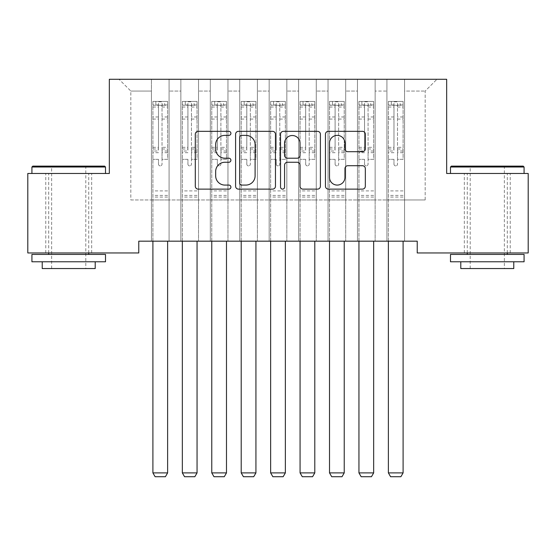 <?xml version="1.0" encoding="UTF-8"?>
<svg xmlns="http://www.w3.org/2000/svg" width="556" height="556" viewBox="0 0 556 556"><rect width="100%" height="100%" fill="white"/><g stroke="black" fill="none" stroke-linecap="round" stroke-linejoin="round"><path stroke-width="0.42" stroke-dasharray="2.78 2.08" d="M230.907 133.357A2.022 2.022 0 0 0 228.884 131.334L198.186 131.334A2.891 2.891 0 0 0 195.295 134.225L195.295 186.232A2.891 2.891 0 0 0 198.186 189.123L228.884 189.123A2.022 2.022 0 0 0 230.907 187.101A2.022 2.022 0 0 0 228.884 185.078L224.909 185.078A9.243 9.243 0 0 1 215.665 175.828L215.665 171.498A9.243 9.243 0 0 1 224.909 162.255L228.884 162.255A2.022 2.022 0 0 0 230.907 160.232A2.022 2.022 0 0 0 228.884 158.21L224.909 158.21A9.243 9.243 0 0 1 215.665 148.959L215.665 144.629A9.243 9.243 0 0 1 224.909 135.379L228.884 135.379A2.022 2.022 0 0 0 230.907 133.357M487.285 173.472L524.079 173.472L487.285 173.472M487.285 252.952L464.323 252.952L487.285 252.952M68.715 173.472L31.921 173.472L68.715 173.472M68.715 252.952L91.677 252.952L68.715 252.952M446.663 79.286L109.337 79.286L109.337 173.472L27.8 173.472L27.8 252.952L138.771 252.952L138.771 241.179L417.229 241.179L417.229 252.952L528.2 252.952L528.2 173.472L446.663 173.472L446.663 79.286M386.913 79.286L436.953 79.286L404.573 79.286L404.573 199.965L425.173 199.965L404.573 199.965L404.573 91.059L425.173 91.059L404.573 91.059L404.573 79.286L404.573 241.179L404.573 79.286L386.913 79.286L386.913 199.965L386.913 91.059L375.133 91.059L386.913 91.059L386.913 79.286L386.913 241.179L404.573 241.179L404.573 199.965L404.573 241.179L386.913 241.179L404.573 241.179L386.913 241.179L386.913 79.286M357.473 79.286L375.133 79.286L375.133 199.965L386.913 199.965L375.133 199.965L375.133 79.286L375.133 241.179L375.133 79.286L345.7 79.286L357.473 79.286L357.473 199.965L357.473 91.059L345.7 91.059L357.473 91.059L357.473 79.286L357.473 241.179L375.133 241.179L375.133 199.965L375.133 241.179L357.473 241.179L375.133 241.179L357.473 241.179L357.473 79.286M328.04 79.286L345.7 79.286L345.7 199.965L357.473 199.965L345.7 199.965L345.7 79.286L345.7 241.179L345.7 79.286L316.267 79.286L328.04 79.286L328.04 199.965L328.04 91.059L316.267 91.059L328.04 91.059L328.04 79.286L328.04 241.179L345.7 241.179L345.7 199.965L345.7 241.179L328.04 241.179L345.7 241.179L328.04 241.179L328.04 79.286M298.607 79.286L316.267 79.286L316.267 199.965L328.04 199.965L316.267 199.965L316.267 79.286L316.267 241.179L316.267 79.286L286.833 79.286L298.607 79.286L298.607 199.965L298.607 91.059L286.833 91.059L298.607 91.059L298.607 79.286L298.607 241.179L316.267 241.179L316.267 199.965L316.267 241.179L298.607 241.179L316.267 241.179L298.607 241.179L298.607 79.286M269.167 79.286L286.833 79.286L286.833 199.965L298.607 199.965L286.833 199.965L286.833 79.286L286.833 241.179L286.833 79.286L257.393 79.286L269.167 79.286L269.167 199.965L269.167 91.059L257.393 91.059L269.167 91.059L269.167 79.286L269.167 241.179L286.833 241.179L286.833 199.965L286.833 241.179L269.167 241.179L286.833 241.179L269.167 241.179L269.167 79.286M239.733 79.286L257.393 79.286L257.393 199.965L269.167 199.965L257.393 199.965L257.393 79.286L257.393 241.179L257.393 79.286L227.96 79.286L239.733 79.286L239.733 199.965L239.733 91.059L227.96 91.059L239.733 91.059L239.733 79.286L239.733 241.179L257.393 241.179L257.393 199.965L257.393 241.179L239.733 241.179L257.393 241.179L239.733 241.179L239.733 79.286M210.3 79.286L227.96 79.286L227.96 199.965L239.733 199.965L227.96 199.965L227.96 79.286L227.96 241.179L227.96 79.286L198.527 79.286L210.3 79.286L210.3 199.965L210.3 91.059L198.527 91.059L210.3 91.059L210.3 79.286L210.3 241.179L227.96 241.179L227.96 199.965L227.96 241.179L210.3 241.179L227.96 241.179L210.3 241.179L210.3 79.286M180.867 79.286L198.527 79.286L198.527 199.965L210.3 199.965L198.527 199.965L198.527 79.286L198.527 241.179L198.527 79.286L169.087 79.286L180.867 79.286L180.867 199.965L180.867 91.059L169.087 91.059L180.867 91.059L180.867 79.286L180.867 241.179L198.527 241.179L198.527 199.965L198.527 241.179L180.867 241.179L198.527 241.179L180.867 241.179L180.867 79.286M151.427 79.286L169.087 79.286L169.087 199.965L180.867 199.965L169.087 199.965L169.087 79.286L169.087 241.179L169.087 79.286L119.047 79.286L151.427 79.286L151.427 199.965L151.427 91.059L130.827 91.059L151.427 91.059L151.427 79.286L151.427 241.179L169.087 241.179L169.087 199.965L169.087 241.179L151.427 241.179L169.087 241.179L151.427 241.179L151.427 79.286M425.173 199.965L425.173 91.059L436.953 79.286L425.173 91.059L425.173 199.965M130.827 199.965L151.427 199.965L130.827 199.965L130.827 91.059L119.047 79.286L130.827 91.059L130.827 199.965M386.913 199.965L404.573 199.965L386.913 199.965L386.913 241.179L386.913 199.965M357.473 199.965L375.133 199.965L357.473 199.965L357.473 241.179L357.473 199.965M328.04 199.965L345.7 199.965L328.04 199.965L328.04 241.179L328.04 199.965M298.607 199.965L316.267 199.965L298.607 199.965L298.607 241.179L298.607 199.965M269.167 199.965L286.833 199.965L269.167 199.965L269.167 241.179L269.167 199.965M239.733 199.965L257.393 199.965L239.733 199.965L239.733 241.179L239.733 199.965M210.3 199.965L227.96 199.965L210.3 199.965L210.3 241.179L210.3 199.965M180.867 199.965L198.527 199.965L180.867 199.965L180.867 241.179L180.867 199.965M151.427 199.965L169.087 199.965L151.427 199.965L151.427 241.179L151.427 199.965M275.47 186.232L275.47 134.225A2.891 2.891 0 0 0 272.586 131.334L238.489 131.334A2.891 2.891 0 0 0 235.598 134.225L235.598 186.232A2.891 2.891 0 0 0 238.489 189.123L272.586 189.123A2.891 2.891 0 0 0 275.47 186.232M241.665 135.379A2.022 2.022 0 0 0 239.643 137.401L239.643 183.056A2.022 2.022 0 0 0 241.665 185.078L245.856 185.078A9.243 9.243 0 0 0 255.1 175.828L255.1 144.629A9.243 9.243 0 0 0 245.856 135.379L241.665 135.379M283.414 131.334L317.511 131.334A2.891 2.891 0 0 1 320.402 134.225L320.402 186.232A2.891 2.891 0 0 1 317.511 189.123L302.923 189.123A2.891 2.891 0 0 1 300.031 186.232L300.031 165.139A2.891 2.891 0 0 0 297.14 162.255L287.459 162.255A2.891 2.891 0 0 0 284.575 165.139L284.575 187.101A2.022 2.022 0 0 1 282.552 189.123A2.022 2.022 0 0 1 280.53 187.101L280.53 134.225A2.891 2.891 0 0 1 283.414 131.334M300.031 143.253A7.728 7.728 0 0 0 292.303 135.525A7.728 7.728 0 0 0 284.575 143.253L284.575 155.319A2.891 2.891 0 0 0 287.459 158.21L297.14 158.21A2.891 2.891 0 0 0 300.031 155.319L300.031 143.253M347.847 151.705L362.436 151.705A2.891 2.891 0 0 0 365.327 148.813L365.327 134.225A2.891 2.891 0 0 0 362.436 131.334L328.346 131.334A2.891 2.891 0 0 0 325.455 134.225L325.455 186.232A2.891 2.891 0 0 0 328.346 189.123L362.436 189.123A2.891 2.891 0 0 0 365.327 186.232L365.327 168.607A2.891 2.891 0 0 0 362.436 165.716L347.847 165.716A2.891 2.891 0 0 0 344.956 168.607L344.956 177.35A7.728 7.728 0 0 1 337.228 185.078A7.728 7.728 0 0 1 329.5 177.35L329.5 143.107A7.728 7.728 0 0 1 337.228 135.379A7.728 7.728 0 0 1 344.956 143.107L344.956 148.813A2.891 2.891 0 0 0 347.847 151.705M158.495 164.117A1.765 1.765 0.9 0 0 160.26 165.883A1.765 1.765 -179.1 0 1 158.495 164.117L158.495 159.343L158.495 164.117M167.544 101.414L164.673 101.414L164.673 105.244L167.62 105.244L167.62 101.421L152.9 101.421L152.9 472.892L167.62 472.892L167.62 241.179M152.9 101.421L152.9 241.179M167.62 105.244L167.62 159.343L162.025 159.343L162.025 164.117A1.765 1.765 -179.1 0 1 160.26 165.883A1.765 1.765 0.9 0 0 162.025 164.117L162.025 147.326L167.62 147.326M167.62 101.421L167.62 159.343L162.025 159.343L162.025 101.783L158.495 101.783L158.495 151.01L152.9 151.01M164.673 101.414L152.976 101.414M164.673 105.244L155.847 105.244L155.847 101.414M152.9 105.244L167.544 105.244M152.976 105.244L155.847 105.244M152.9 147.326L158.495 147.326L158.495 106.015C159.669 104.994 160.844 104.994 162.025 106.015L162.025 147.326M158.495 147.326L158.495 151.01M167.62 197.081L152.9 197.081M152.9 472.892L155.11 476.714L165.41 476.714L167.62 472.892M158.495 106.015L158.495 101.783M162.025 106.015L162.025 101.783M187.928 164.117A1.765 1.765 0.9 0 0 189.693 165.883A1.765 1.765 -179.1 0 1 187.928 164.117L187.928 159.343L187.928 164.117M196.977 101.414L194.107 101.414L194.107 105.244L197.053 105.244L197.053 101.421L182.333 101.421L182.333 472.892L197.053 472.892L197.053 241.179M182.333 101.421L182.333 241.179M197.053 105.244L197.053 159.343L191.459 159.343L191.459 164.117A1.765 1.765 -179.1 0 1 189.693 165.883A1.765 1.765 0.9 0 0 191.459 164.117L191.459 147.326L197.053 147.326M197.053 101.421L197.053 159.343L191.459 159.343L191.459 101.783L187.928 101.783L187.928 151.01L182.333 151.01M194.107 101.414L182.41 101.414M194.107 105.244L185.28 105.244L185.28 101.414M182.333 105.244L196.977 105.244M182.41 105.244L185.28 105.244M182.333 147.326L187.928 147.326L187.928 106.015C189.103 104.994 190.277 104.994 191.459 106.015L191.459 147.326M187.928 147.326L187.928 151.01M197.053 197.081L182.333 197.081M182.333 472.892L184.543 476.714L194.843 476.714L197.053 472.892M187.928 106.015L187.928 101.783M191.459 106.015L191.459 101.783M217.361 164.117A1.765 1.765 0.9 0 0 219.127 165.883A1.765 1.765 -179.1 0 1 217.361 164.117L217.361 159.343L217.361 164.117M226.417 101.414L223.547 101.414L223.547 105.244L226.487 105.244L226.487 101.421L211.773 101.421L211.773 472.892L226.487 472.892L226.487 241.179M211.773 101.421L211.773 241.179M226.487 105.244L226.487 159.343L220.899 159.343L220.899 164.117A1.765 1.765 -179.1 0 1 219.127 165.883A1.765 1.765 0.9 0 0 220.899 164.117L220.899 147.326L226.487 147.326M226.487 101.421L226.487 159.343L220.899 159.343L220.899 101.783L217.361 101.783L217.361 151.01L211.773 151.01M223.547 101.414L211.843 101.414M223.547 105.244L214.713 105.244L214.713 101.414M211.773 105.244L226.417 105.244M211.843 105.244L214.713 105.244M211.773 147.326L217.361 147.326L217.361 106.015C218.536 104.994 219.717 104.994 220.899 106.015L220.899 147.326M217.361 147.326L217.361 151.01M226.487 197.081L211.773 197.081M211.773 472.892L213.977 476.714L224.283 476.714L226.487 472.892M217.361 106.015L217.361 101.783M220.899 106.015L220.899 101.783M104.625 166.119L32.804 166.119M31.921 167.002L105.508 167.002M31.921 261.779L105.508 261.779M31.921 254.426L105.508 254.426M42.221 268.548L95.208 268.548M68.715 167.002L85.791 167.002L68.715 167.002M523.196 166.119L451.375 166.119M450.492 167.002L524.079 167.002M450.492 261.779L524.079 261.779M450.492 254.426L524.079 254.426M460.792 268.548L513.779 268.548M487.285 167.002L504.355 167.002L487.285 167.002M246.801 164.117A1.765 1.765 0.9 0 0 248.567 165.883A1.765 1.765 -179.1 0 1 246.801 164.117L246.801 159.343L246.801 164.117M255.85 101.414L252.98 101.414L252.98 105.244L255.927 105.244L255.927 101.421L241.207 101.421L241.207 472.892L255.927 472.892L255.927 241.179M241.207 101.421L241.207 241.179M255.927 105.244L255.927 159.343L250.332 159.343L250.332 164.117A1.765 1.765 -179.1 0 1 248.567 165.883A1.765 1.765 0.9 0 0 250.332 164.117L250.332 147.326L255.927 147.326M255.927 101.421L255.927 159.343L250.332 159.343L250.332 101.783L246.801 101.783L246.801 151.01L241.207 151.01M252.98 101.414L241.276 101.414M252.98 105.244L244.147 105.244L244.147 101.414M241.207 105.244L255.85 105.244M241.276 105.244L244.147 105.244M241.207 147.326L246.801 147.326L246.801 106.015C247.976 104.994 249.151 104.994 250.332 106.015L250.332 147.326M246.801 147.326L246.801 151.01M255.927 197.081L241.207 197.081M241.207 472.892L243.417 476.714L253.717 476.714L255.927 472.892M246.801 106.015L246.801 101.783M250.332 106.015L250.332 101.783M276.235 164.117A1.765 1.765 0.9 0 0 278 165.883A1.765 1.765 -179.1 0 1 276.235 164.117L276.235 159.343L276.235 164.117M285.284 101.414L282.413 101.414L282.413 105.244L285.36 105.244L285.36 101.421L270.64 101.421L270.64 472.892L285.36 472.892L285.36 241.179M270.64 101.421L270.64 241.179M285.36 105.244L285.36 159.343L279.765 159.343L279.765 164.117A1.765 1.765 -179.1 0 1 278 165.883A1.765 1.765 0.9 0 0 279.765 164.117L279.765 147.326L285.36 147.326M285.36 101.421L285.36 159.343L279.765 159.343L279.765 101.783L276.235 101.783L276.235 151.01L270.64 151.01M282.413 101.414L270.716 101.414M282.413 105.244L273.587 105.244L273.587 101.414M270.64 105.244L285.284 105.244M270.716 105.244L273.587 105.244M270.64 147.326L276.235 147.326L276.235 106.015C277.409 104.994 278.584 104.994 279.765 106.015L279.765 147.326M276.235 147.326L276.235 151.01M285.36 197.081L270.64 197.081M270.64 472.892L272.85 476.714L283.15 476.714L285.36 472.892M276.235 106.015L276.235 101.783M279.765 106.015L279.765 101.783M305.668 164.117A1.765 1.765 0.9 0 0 307.433 165.883A1.765 1.765 -179.1 0 1 305.668 164.117L305.668 159.343L305.668 164.117M314.724 101.414L311.853 101.414L311.853 105.244L314.793 105.244L314.793 101.421L300.073 101.421L300.073 472.892L314.793 472.892L314.793 241.179M300.073 101.421L300.073 241.179M314.793 105.244L314.793 159.343L309.199 159.343L309.199 164.117A1.765 1.765 -179.1 0 1 307.433 165.883A1.765 1.765 0.9 0 0 309.199 164.117L309.199 147.326L314.793 147.326M314.793 101.421L314.793 159.343L309.199 159.343L309.199 101.783L305.668 101.783L305.668 151.01L300.073 151.01M311.853 101.414L300.15 101.414M311.853 105.244L303.02 105.244L303.02 101.414M300.073 105.244L314.724 105.244M300.15 105.244L303.02 105.244M300.073 147.326L305.668 147.326L305.668 106.015C306.842 104.994 308.024 104.994 309.199 106.015L309.199 147.326M305.668 147.326L305.668 151.01M314.793 197.081L300.073 197.081M300.073 472.892L302.283 476.714L312.583 476.714L314.793 472.892M305.668 106.015L305.668 101.783M309.199 106.015L309.199 101.783M335.101 164.117A1.765 1.765 0.9 0 0 336.873 165.883A1.765 1.765 -179.1 0 1 335.101 164.117L335.101 159.343L335.101 164.117M344.157 101.414L341.287 101.414L341.287 105.244L344.227 105.244L344.227 101.421L329.513 101.421L329.513 472.892L344.227 472.892L344.227 241.179M329.513 101.421L329.513 241.179M344.227 105.244L344.227 159.343L338.639 159.343L338.639 164.117A1.765 1.765 -179.1 0 1 336.873 165.883A1.765 1.765 0.9 0 0 338.639 164.117L338.639 147.326L344.227 147.326M344.227 101.421L344.227 159.343L338.639 159.343L338.639 101.783L335.101 101.783L335.101 151.01L329.513 151.01M341.287 101.414L329.583 101.414M341.287 105.244L332.453 105.244L332.453 101.414M329.513 105.244L344.157 105.244M329.583 105.244L332.453 105.244M329.513 147.326L335.101 147.326L335.101 106.015C336.276 104.994 337.457 104.994 338.639 106.015L338.639 147.326M335.101 147.326L335.101 151.01M344.227 197.081L329.513 197.081M329.513 472.892L331.717 476.714L342.023 476.714L344.227 472.892M335.101 106.015L335.101 101.783M338.639 106.015L338.639 101.783M364.541 164.117A1.765 1.765 0.9 0 0 366.307 165.883A1.765 1.765 -179.1 0 1 364.541 164.117L364.541 159.343L364.541 164.117M373.59 101.414L370.72 101.414L370.72 105.244L373.667 105.244L373.667 101.421L358.947 101.421L358.947 472.892L373.667 472.892L373.667 241.179M358.947 101.421L358.947 241.179M373.667 105.244L373.667 159.343L368.072 159.343L368.072 164.117A1.765 1.765 -179.1 0 1 366.307 165.883A1.765 1.765 0.9 0 0 368.072 164.117L368.072 147.326L373.667 147.326M373.667 101.421L373.667 159.343L368.072 159.343L368.072 101.783L364.541 101.783L364.541 151.01L358.947 151.01M370.72 101.414L359.023 101.414M370.72 105.244L361.893 105.244L361.893 101.414M358.947 105.244L373.59 105.244M359.023 105.244L361.893 105.244M358.947 147.326L364.541 147.326L364.541 106.015C365.716 104.994 366.89 104.994 368.072 106.015L368.072 147.326M364.541 147.326L364.541 151.01M373.667 197.081L358.947 197.081M358.947 472.892L361.157 476.714L371.457 476.714L373.667 472.892M364.541 106.015L364.541 101.783M368.072 106.015L368.072 101.783M393.975 164.117A1.765 1.765 0.9 0 0 395.74 165.883A1.765 1.765 -179.1 0 1 393.975 164.117L393.975 159.343L393.975 164.117M403.024 101.414L400.153 101.414L400.153 105.244L403.1 105.244L403.1 101.421L388.38 101.421L388.38 472.892L403.1 472.892L403.1 241.179M388.38 101.421L388.38 241.179M403.1 105.244L403.1 159.343L397.505 159.343L397.505 164.117A1.765 1.765 -179.1 0 1 395.74 165.883A1.765 1.765 0.9 0 0 397.505 164.117L397.505 147.326L403.1 147.326M403.1 101.421L403.1 159.343L397.505 159.343L397.505 101.783L393.975 101.783L393.975 151.01L388.38 151.01M400.153 101.414L388.456 101.414M400.153 105.244L391.327 105.244L391.327 101.414M388.38 105.244L403.024 105.244M388.456 105.244L391.327 105.244M388.38 147.326L393.975 147.326L393.975 106.015C395.149 104.994 396.324 104.994 397.505 106.015L397.505 147.326M393.975 147.326L393.975 151.01M403.1 197.081L388.38 197.081M388.38 472.892L390.59 476.714L400.89 476.714L403.1 472.892M393.975 106.015L393.975 101.783M397.505 106.015L397.505 101.783M158.495 116.969L152.9 116.969M152.9 119.067L158.495 119.067M158.495 159.343L152.9 159.343L158.495 159.343M167.62 190.903L152.9 190.903M158.495 152.678L152.9 152.678M167.62 152.678L162.025 152.678M152.9 148.994L158.495 148.994M162.025 148.994L167.62 148.994M167.62 151.01L162.025 151.01M167.62 116.969L162.025 116.969M162.025 119.067L167.62 119.067M158.495 104.938L152.9 104.938M152.9 107.037L158.495 107.037M167.62 104.938L162.025 104.938M162.025 107.037L167.62 107.037M167.62 195.42L152.9 195.42M187.928 116.969L182.333 116.969M182.333 119.067L187.928 119.067M187.928 159.343L182.333 159.343L187.928 159.343M197.053 190.903L182.333 190.903M187.928 152.678L182.333 152.678M197.053 152.678L191.459 152.678M182.333 148.994L187.928 148.994M191.459 148.994L197.053 148.994M197.053 151.01L191.459 151.01M197.053 116.969L191.459 116.969M191.459 119.067L197.053 119.067M187.928 104.938L182.333 104.938M182.333 107.037L187.928 107.037M197.053 104.938L191.459 104.938M191.459 107.037L197.053 107.037M197.053 195.42L182.333 195.42M217.361 116.969L211.773 116.969M211.773 119.067L217.361 119.067M217.361 159.343L211.773 159.343L217.361 159.343M226.487 190.903L211.773 190.903M217.361 152.678L211.773 152.678M226.487 152.678L220.899 152.678M211.773 148.994L217.361 148.994M220.899 148.994L226.487 148.994M226.487 151.01L220.899 151.01M226.487 116.969L220.899 116.969M220.899 119.067L226.487 119.067M217.361 104.938L211.773 104.938M211.773 107.037L217.361 107.037M226.487 104.938L220.899 104.938M220.899 107.037L226.487 107.037M226.487 195.42L211.773 195.42M246.801 116.969L241.207 116.969M241.207 119.067L246.801 119.067M246.801 159.343L241.207 159.343L246.801 159.343M255.927 190.903L241.207 190.903M246.801 152.678L241.207 152.678M255.927 152.678L250.332 152.678M241.207 148.994L246.801 148.994M250.332 148.994L255.927 148.994M255.927 151.01L250.332 151.01M255.927 116.969L250.332 116.969M250.332 119.067L255.927 119.067M246.801 104.938L241.207 104.938M241.207 107.037L246.801 107.037M255.927 104.938L250.332 104.938M250.332 107.037L255.927 107.037M255.927 195.42L241.207 195.42M276.235 116.969L270.64 116.969M270.64 119.067L276.235 119.067M276.235 159.343L270.64 159.343L276.235 159.343M285.36 190.903L270.64 190.903M276.235 152.678L270.64 152.678M285.36 152.678L279.765 152.678M270.64 148.994L276.235 148.994M279.765 148.994L285.36 148.994M285.36 151.01L279.765 151.01M285.36 116.969L279.765 116.969M279.765 119.067L285.36 119.067M276.235 104.938L270.64 104.938M270.64 107.037L276.235 107.037M285.36 104.938L279.765 104.938M279.765 107.037L285.36 107.037M285.36 195.42L270.64 195.42M305.668 116.969L300.073 116.969M300.073 119.067L305.668 119.067M305.668 159.343L300.073 159.343L305.668 159.343M314.793 190.903L300.073 190.903M305.668 152.678L300.073 152.678M314.793 152.678L309.199 152.678M300.073 148.994L305.668 148.994M309.199 148.994L314.793 148.994M314.793 151.01L309.199 151.01M314.793 116.969L309.199 116.969M309.199 119.067L314.793 119.067M305.668 104.938L300.073 104.938M300.073 107.037L305.668 107.037M314.793 104.938L309.199 104.938M309.199 107.037L314.793 107.037M314.793 195.42L300.073 195.42M335.101 116.969L329.513 116.969M329.513 119.067L335.101 119.067M335.101 159.343L329.513 159.343L335.101 159.343M344.227 190.903L329.513 190.903M335.101 152.678L329.513 152.678M344.227 152.678L338.639 152.678M329.513 148.994L335.101 148.994M338.639 148.994L344.227 148.994M344.227 151.01L338.639 151.01M344.227 116.969L338.639 116.969M338.639 119.067L344.227 119.067M335.101 104.938L329.513 104.938M329.513 107.037L335.101 107.037M344.227 104.938L338.639 104.938M338.639 107.037L344.227 107.037M344.227 195.42L329.513 195.42M364.541 116.969L358.947 116.969M358.947 119.067L364.541 119.067M364.541 159.343L358.947 159.343L364.541 159.343M373.667 190.903L358.947 190.903M364.541 152.678L358.947 152.678M373.667 152.678L368.072 152.678M358.947 148.994L364.541 148.994M368.072 148.994L373.667 148.994M373.667 151.01L368.072 151.01M373.667 116.969L368.072 116.969M368.072 119.067L373.667 119.067M364.541 104.938L358.947 104.938M358.947 107.037L364.541 107.037M373.667 104.938L368.072 104.938M368.072 107.037L373.667 107.037M373.667 195.42L358.947 195.42M393.975 116.969L388.38 116.969M388.38 119.067L393.975 119.067M393.975 159.343L388.38 159.343L393.975 159.343M403.1 190.903L388.38 190.903M393.975 152.678L388.38 152.678M403.1 152.678L397.505 152.678M388.38 148.994L393.975 148.994M397.505 148.994L403.1 148.994M403.1 151.01L397.505 151.01M403.1 116.969L397.505 116.969M397.505 119.067L403.1 119.067M393.975 104.938L388.38 104.938M388.38 107.037L393.975 107.037M403.1 104.938L397.505 104.938M397.505 107.037L403.1 107.037M403.1 195.42L388.38 195.42M464.323 252.952L464.323 173.472M45.759 252.952L45.759 173.472M91.677 252.952L91.677 173.472M510.241 252.952L510.241 173.472M51.645 268.548L51.645 167.002L50.763 166.119M88.731 252.952L88.731 173.472M48.699 252.952L48.699 173.472M86.673 166.119L85.791 167.002L85.791 268.548M470.209 268.548L470.209 167.002L469.327 166.119M507.301 252.952L507.301 173.472M467.269 252.952L467.269 173.472M505.237 166.119L504.355 167.002L504.355 268.548"/><path stroke-width="0.83" d="M230.907 133.357A2.022 2.022 0 0 0 228.884 131.334L198.186 131.334A2.891 2.891 0 0 0 195.295 134.225L195.295 186.232A2.891 2.891 0 0 0 198.186 189.123L228.884 189.123A2.022 2.022 0 0 0 230.907 187.101A2.022 2.022 0 0 0 228.884 185.078L224.909 185.078A9.243 9.243 0 0 1 215.665 175.828L215.665 171.498A9.243 9.243 0 0 1 224.909 162.255L228.884 162.255A2.022 2.022 0 0 0 230.907 160.232A2.022 2.022 0 0 0 228.884 158.21L224.909 158.21A9.243 9.243 0 0 1 215.665 148.959L215.665 144.629A9.243 9.243 0 0 1 224.909 135.379L228.884 135.379A2.022 2.022 0 0 0 230.907 133.357M362.436 151.705A2.891 2.891 0 0 0 365.327 148.813L365.327 134.225A2.891 2.891 0 0 0 362.436 131.334L328.346 131.334A2.891 2.891 0 0 0 325.455 134.225L325.455 186.232A2.891 2.891 0 0 0 328.346 189.123L362.436 189.123A2.891 2.891 0 0 0 365.327 186.232L365.327 168.607A2.891 2.891 0 0 0 362.436 165.716L347.847 165.716A2.891 2.891 0 0 0 344.956 168.607L344.956 177.35A7.728 7.728 0 0 1 337.228 185.078A7.728 7.728 0 0 1 329.5 177.35L329.5 143.107A7.728 7.728 0 0 1 337.228 135.379A7.728 7.728 0 0 1 344.956 143.107L344.956 148.813A2.891 2.891 0 0 0 347.847 151.705L362.436 151.705M417.229 241.179L138.771 241.179L138.771 252.952L27.8 252.952L27.8 173.472L109.337 173.472L109.337 79.286L446.663 79.286L446.663 173.472L528.2 173.472L528.2 252.952L417.229 252.952L417.229 241.179M275.47 134.225A2.891 2.891 0 0 0 272.586 131.334L238.489 131.334A2.891 2.891 0 0 0 235.598 134.225L235.598 186.232A2.891 2.891 0 0 0 238.489 189.123L272.586 189.123A2.891 2.891 0 0 0 275.47 186.232L275.47 134.225M283.414 131.334L317.511 131.334A2.891 2.891 0 0 1 320.402 134.225L320.402 186.232A2.891 2.891 0 0 1 317.511 189.123L302.923 189.123A2.891 2.891 0 0 1 300.031 186.232L300.031 165.139A2.891 2.891 0 0 0 297.14 162.255L287.459 162.255A2.891 2.891 0 0 0 284.575 165.139L284.575 187.101A2.022 2.022 0 0 1 282.552 189.123A2.022 2.022 0 0 1 280.53 187.101L280.53 134.225A2.891 2.891 0 0 1 283.414 131.334M241.665 135.379A2.022 2.022 0 0 0 239.643 137.401L239.643 183.056A2.022 2.022 0 0 0 241.665 185.078L245.856 185.078A9.243 9.243 0 0 0 255.1 175.828L255.1 144.629A9.243 9.243 0 0 0 245.856 135.379L241.665 135.379M300.031 143.253A7.728 7.728 0 0 0 292.303 135.525A7.728 7.728 0 0 0 284.575 143.253L284.575 155.319A2.891 2.891 0 0 0 287.459 158.21L297.14 158.21A2.891 2.891 0 0 0 300.031 155.319L300.031 143.253M167.62 241.179L167.62 472.892L152.9 472.892L152.9 241.179M167.62 472.892L165.41 476.714L155.11 476.714L152.9 472.892M197.053 241.179L197.053 472.892L182.333 472.892L182.333 241.179M197.053 472.892L194.843 476.714L184.543 476.714L182.333 472.892M226.487 241.179L226.487 472.892L211.773 472.892L211.773 241.179M226.487 472.892L224.283 476.714L213.977 476.714L211.773 472.892M31.921 167.002L32.804 166.119L104.625 166.119L105.508 167.002L31.921 167.002L31.921 173.472M105.508 261.779L31.921 261.779L31.921 254.426L105.508 254.426L105.508 261.779M95.208 261.779L95.208 268.548L42.221 268.548L42.221 261.779M450.492 167.002L451.375 166.119L523.196 166.119L524.079 167.002L450.492 167.002L450.492 173.472M524.079 261.779L450.492 261.779L450.492 254.426L524.079 254.426L524.079 261.779M513.779 261.779L513.779 268.548L460.792 268.548L460.792 261.779M255.927 241.179L255.927 472.892L241.207 472.892L241.207 241.179M255.927 472.892L253.717 476.714L243.417 476.714L241.207 472.892M285.36 241.179L285.36 472.892L270.64 472.892L270.64 241.179M285.36 472.892L283.15 476.714L272.85 476.714L270.64 472.892M314.793 241.179L314.793 472.892L300.073 472.892L300.073 241.179M314.793 472.892L312.583 476.714L302.283 476.714L300.073 472.892M344.227 241.179L344.227 472.892L329.513 472.892L329.513 241.179M344.227 472.892L342.023 476.714L331.717 476.714L329.513 472.892M373.667 241.179L373.667 472.892L358.947 472.892L358.947 241.179M373.667 472.892L371.457 476.714L361.157 476.714L358.947 472.892M403.1 241.179L403.1 472.892L388.38 472.892L388.38 241.179M403.1 472.892L400.89 476.714L390.59 476.714L388.38 472.892M105.508 173.472L105.508 167.002M88.731 254.426L88.731 252.952M48.699 254.426L48.699 252.952M524.079 173.472L524.079 167.002M507.301 254.426L507.301 252.952M467.269 254.426L467.269 252.952"/></g></svg>
